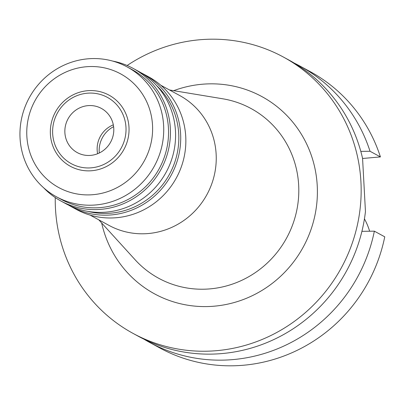 <?xml version="1.0" encoding="UTF-8"?>
<svg xmlns="http://www.w3.org/2000/svg" width="405" height="405" viewBox="0 0 405 405"><rect width="100%" height="100%" fill="white"/><g stroke="black" fill="none" stroke-linecap="round" stroke-linejoin="round"><path stroke-width="0.61" d="M99.276 152.999A26.112 25.176 118.6 0 1 113.608 126.664M97.61 153.733A25.171 24.265 118.6 0 1 113.319 124.867M87.976 105.639A25.171 24.265 -61.4 0 0 65.489 125.585A25.171 24.265 -61.4 0 0 77.289 152.619A25.171 24.265 -61.4 0 0 90.669 155.388A25.171 24.265 -61.4 0 0 113.157 135.442A25.171 24.265 -61.4 0 0 101.351 108.408A25.171 24.265 -61.4 0 0 87.976 105.639M91.343 167.822A37.751 36.399 118.6 0 1 52.665 133.721A37.751 36.399 118.6 0 1 87.303 93.206A37.751 36.399 118.6 0 1 125.975 127.307A37.751 36.399 118.6 0 1 91.343 167.822M87.52 90.71A40.475 39.022 -61.4 0 0 50.387 134.151A40.475 39.022 -61.4 0 0 91.854 170.718A40.475 39.022 -61.4 0 0 128.987 127.276A40.475 39.022 -61.4 0 0 87.52 90.71M93.15 194.673A64.719 62.395 118.6 0 1 26.851 136.212A64.719 62.395 118.6 0 1 86.224 66.754A64.719 62.395 118.6 0 1 152.523 125.216A64.719 62.395 118.6 0 1 93.15 194.673M95.793 204.95A73.933 71.28 118.6 0 1 56.497 196.82A73.933 71.28 118.6 0 1 21.829 117.404A73.933 71.28 118.6 0 1 87.88 58.821A73.933 71.28 118.6 0 1 127.18 66.947A73.933 71.28 118.6 0 1 161.848 146.362A73.933 71.28 118.6 0 1 95.793 204.95M56.497 196.82L61.317 199.447A73.933 71.28 -61.4 0 0 100.617 207.573A73.933 71.28 -61.4 0 0 166.668 148.984A73.933 71.28 -61.4 0 0 132 69.569L127.18 66.947M112.681 61.079A75.507 72.794 118.6 0 1 133.118 68.389A75.507 72.794 118.6 0 1 168.526 149.491A75.507 72.794 118.6 0 1 101.068 209.324A75.507 72.794 118.6 0 1 60.932 201.027A75.507 72.794 118.6 0 1 43.699 187.834M60.932 201.027L66.071 203.821A75.507 72.794 -61.4 0 0 106.206 212.124A75.507 72.794 -61.4 0 0 173.664 152.29A75.507 72.794 -61.4 0 0 138.257 71.184L133.118 68.389M87.946 211.39A73.933 71.28 -61.4 0 0 110.889 213.162A73.933 71.28 -61.4 0 0 174.398 163.311A73.933 71.28 -61.4 0 0 156.492 85.445M140.798 72.637A75.507 72.794 118.6 0 1 143.395 73.978A75.507 72.794 118.6 0 1 178.797 155.085A75.507 72.794 118.6 0 1 111.34 214.918A75.507 72.794 118.6 0 1 71.209 206.616A75.507 72.794 118.6 0 1 68.668 205.168M71.209 206.616L76.343 209.415A75.507 72.794 -61.4 0 0 116.478 217.713A75.507 72.794 -61.4 0 0 183.936 157.879A75.507 72.794 -61.4 0 0 148.529 76.773L143.395 73.978M90.077 215.095L109.016 225.403A73.933 71.28 -61.4 0 0 148.316 233.533A73.933 71.28 -61.4 0 0 214.367 174.945A73.933 71.28 -61.4 0 0 179.698 95.529L160.76 85.222M169.493 89.976L222.659 98.774A96.623 93.155 -61.4 0 1 298.591 196.946A96.623 93.155 -61.4 0 1 210.023 288.876A96.623 93.155 118.6 0 1 135.067 259.716L98.81 219.849M101.67 222.998A112.291 108.262 -61.4 0 0 214.21 306.185A112.291 108.262 -61.4 0 0 317.231 185.672A112.291 108.262 -61.4 0 0 202.191 84.24A112.291 108.262 -61.4 0 0 173.689 90.669M127.14 65.494A157.302 151.657 118.6 0 1 199.781 39.756A157.302 151.657 118.6 0 1 283.394 57.044A157.302 151.657 118.6 0 1 357.154 226.015A157.302 151.657 118.6 0 1 216.619 350.669A157.302 151.657 118.6 0 1 133.007 333.376A157.302 151.657 118.6 0 1 55.257 197.579M133.007 333.376L138.333 336.277A157.302 151.657 -61.4 0 0 221.95 353.57A157.302 151.657 -61.4 0 0 365.452 211.547L362.566 158.34A157.302 151.657 -61.4 0 0 288.725 59.945L283.394 57.044M362.571 158.482L380.422 156.917A157.302 151.657 -61.4 0 0 310.179 71.624L299.786 65.964A157.302 151.657 118.6 0 1 370.028 151.262L360.809 151.384M374.357 231.169A157.302 151.657 118.6 0 1 233.012 359.589A157.302 151.657 118.6 0 1 149.394 342.301L159.788 347.956A157.302 151.657 -61.4 0 0 243.405 365.244A157.302 151.657 -61.4 0 0 384.75 236.824L374.357 231.169L361.918 231.331M149.394 342.301A157.302 151.657 118.6 0 1 143.932 339.167M380.422 156.917L370.028 151.262M294.192 63.074A157.302 151.657 118.6 0 1 299.786 65.964M369.633 231.23A63.17 60.902 -61.4 0 0 364.728 219.383L364.439 218.857"/></g></svg>
